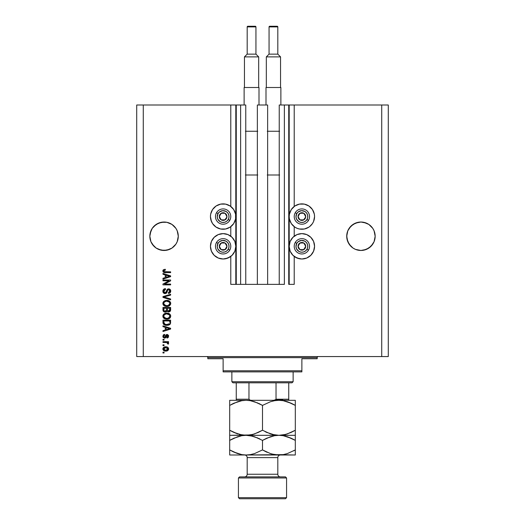 <?xml version="1.0" encoding="UTF-8"?>
<svg xmlns="http://www.w3.org/2000/svg" width="525" height="525" viewBox="0 0 525 525"><rect width="100%" height="100%" fill="white"/><g stroke="black" fill="none" stroke-linecap="round" stroke-linejoin="round"><path stroke-width="0.79" d="M230.783 284.373L230.783 256.43L230.783 284.373L235.81 284.373L235.81 105L230.783 105L230.783 206.443L230.783 105L143.279 105L143.279 356.56L381.721 356.56L381.721 105L289.19 105L289.19 284.373L288.75 284.373L288.75 105L279.234 105L279.234 284.373L279.234 105L284.373 105L284.373 284.373L284.373 105L288.75 105L288.75 284.373L294.217 284.373L294.217 256.43L294.217 284.373L289.19 284.373L289.19 105L288.75 105L294.217 105L294.217 206.443L294.217 105L381.721 105L381.721 356.56L388.283 356.56L388.283 105L388.283 356.56L143.279 356.56L143.279 105L136.717 105L136.717 356.56L136.717 105L236.25 105L236.25 284.373L235.81 284.373L235.81 105L236.25 105L236.25 284.373L240.627 284.373L240.627 105L236.25 105L240.627 105L240.627 284.373L245.766 284.373L245.766 105L240.627 105L245.766 105L245.766 284.373L257.362 284.373L257.362 105L267.638 105L267.638 284.373L257.362 284.373L257.362 105L267.638 105L267.638 284.373L284.373 284.373L230.783 284.373M230.783 236.198L230.783 226.682L230.783 236.198M294.217 236.198L294.217 226.682L294.217 236.198M169.49 223.105L166.838 222.305L171.964 224.424L175.888 228.349L177.201 230.81A14.221 14.221 0 0 0 161.287 222.305L158.622 223.112A14.221 14.221 0 0 0 150.117 233.461L149.914 234.859A14.221 14.221 0 0 0 149.842 236.237A14.221 14.221 0 0 1 164.062 222.029A14.221 14.221 0 0 1 178.283 236.25L177.201 230.81L175.888 228.349L177.201 230.81L178.283 236.25L177.201 241.69L175.888 244.151L171.964 248.076L166.838 250.195L161.287 250.195L156.161 248.076L152.237 244.151L150.924 241.69L149.842 236.25L150.924 230.81L150.117 233.474L152.237 228.349L150.924 230.81L152.237 228.349L156.161 224.424L154.009 226.196L158.622 223.112L156.161 224.424L161.287 222.305L166.838 222.305L171.964 224.424L175.888 228.349M358.162 222.305L360.938 222.029L366.378 223.112L363.713 222.305L368.839 224.424L370.991 226.196A14.221 14.221 0 0 0 350.884 226.196L347.799 230.81L346.717 236.25A14.221 14.221 0 0 1 360.938 222.029A14.221 14.221 0 0 1 375.158 236.25L374.076 230.81L372.763 228.349L374.076 230.81L375.158 236.25L374.076 241.69L370.991 246.304L366.378 249.388L360.938 250.471L355.497 249.388L353.036 248.076L349.112 244.151L347.799 241.69L346.717 236.25L347.799 230.81L349.112 228.349L353.036 224.424L350.884 226.196L355.497 223.112L353.036 224.424L358.162 222.305L355.497 223.112L360.938 222.029L363.713 222.305M366.365 223.105L368.839 224.424L372.763 228.349L374.076 230.81L375.158 236.25L374.076 241.69L372.763 244.151L368.839 248.076L363.713 250.195L360.938 250.471L355.497 249.388L353.036 248.076L349.112 244.151L346.992 239.026L346.789 234.859L347.799 230.81L350.884 226.196M149.914 234.859L150.117 233.474M171.931 224.405L174.116 226.196M310.846 225.533L308.923 227.115L304.349 229.005L299.401 229.005L297.019 228.283L294.827 227.115L291.322 223.611L289.433 219.037L289.19 216.562A12.685 12.685 0 0 1 301.875 203.877A12.685 12.685 0 0 1 314.56 216.562L313.596 221.419L312.428 223.611L309.599 226.629M289.19 246.31A12.685 12.685 0 0 1 301.875 233.625A12.685 12.685 0 0 1 314.56 246.31L313.596 251.167L310.846 255.281L306.731 258.037L301.875 259.002L297.019 258.037L292.904 255.281L290.154 251.167L289.19 246.31L290.154 241.454L292.904 237.339L297.019 234.59L301.875 233.625L306.731 234.59L310.846 237.339L313.596 241.454L314.56 246.31A12.685 12.685 0 0 1 301.875 259.002A12.685 12.685 0 0 1 289.19 246.31M211.404 221.419L210.44 216.562A12.685 12.685 0 0 1 223.125 203.877A12.685 12.685 0 0 1 235.81 216.562A12.685 12.685 0 0 1 223.125 229.248A12.685 12.685 0 0 1 210.44 216.562L210.683 214.088L212.573 209.514L216.077 206.01L220.651 204.12L225.599 204.12L230.173 206.01L233.677 209.514L235.567 214.088L235.567 219.037L233.677 223.611L230.173 227.115L225.599 229.005L220.651 229.005L216.077 227.115L212.573 223.611L210.873 219.844M210.44 246.31A12.685 12.685 0 0 1 223.125 233.625A12.685 12.685 0 0 1 235.81 246.31L234.846 251.167L232.096 255.281L227.981 258.037L223.125 259.002L218.269 258.037L214.154 255.281L211.404 251.167L210.44 246.31L211.404 241.454L214.154 237.339L218.269 234.59L223.125 233.625L227.981 234.59L232.096 237.339L234.846 241.454L235.81 246.31A12.685 12.685 0 0 1 223.125 259.002A12.685 12.685 0 0 1 210.44 246.31L210.545 244.657M164.062 222.029L166.838 222.305L164.062 222.029L158.622 223.112M177.201 230.81L178.283 236.25L177.201 241.69L175.888 244.151L171.964 248.076L169.503 249.388L164.062 250.471L158.622 249.388L156.161 248.076L152.237 244.151L150.924 241.69L149.842 236.25L150.924 241.69L154.009 246.304L152.237 244.151A14.221 14.221 0 0 1 150.931 241.697M162.967 280.796L169.063 280.796L162.967 280.796L162.967 280.002L170.625 280.002L170.625 280.849L164.522 284.077L170.625 284.077L170.625 284.872L162.967 284.872L162.967 284.018L169.063 280.796L162.967 284.018L162.967 284.872L170.625 284.872L170.625 284.077L164.522 284.077L170.625 280.849L170.625 280.002L162.967 280.002L162.967 280.796L162.967 280.002L170.625 280.002L170.625 280.849M166.93 292.438L165.099 293.619L163.446 292.924L162.868 291.211L163.583 289.347L165.454 288.652L165.552 289.446L164.259 289.971L163.774 291.099L164.076 292.359L165.237 292.819L166.117 292.162L167.18 289.459L168.223 288.881L169.47 288.999L170.697 290.64L170.113 292.76L168.44 293.423L168.341 292.628L169.437 292.202L169.831 291.099L169.358 289.892L168.4 289.656L167.639 290.168L166.628 292.937L165.099 293.619L166.93 292.438L167.829 289.892L168.61 289.642L169.831 291.099L168.341 292.628L168.44 293.423C169.89 293.311 170.651 292.53 170.723 291.073C170.671 289.708 169.975 288.967 168.63 288.848L165.073 292.825L163.767 291.277L165.552 289.446L165.454 288.652C163.833 288.743 162.967 289.603 162.868 291.211C162.914 292.674 163.656 293.482 165.099 293.619L165.244 293.619M165.073 297.288L170.625 298.994L170.625 299.821L162.967 297.406L162.967 296.586L170.625 294.295L170.625 295.116L163.866 296.953L170.625 298.994L170.625 299.821L170.625 298.994L163.866 296.953L170.625 295.116L170.625 294.295L162.967 296.586L162.967 297.406L162.967 296.586L170.625 294.295L170.625 295.116L163.866 296.953M162.868 303.417L163.57 301.593L165.322 300.562L167.403 300.418L169.404 301.048L170.507 302.321L170.704 303.765L170.382 304.749L168.61 306.167L166.786 306.449L164.666 306.036L163.17 304.69L162.868 303.417L164.036 305.668L166.786 306.449C169.017 306.508 170.33 305.498 170.723 303.424C170.317 301.304 168.971 300.293 166.694 300.385L164.069 301.16L162.875 303.581M164.069 313.884L162.868 316.142L163.807 314.094L166.005 313.156L168.105 313.248L170.376 314.79L170.723 316.148L170.382 317.481L169.437 318.478L167.829 319.095L164.345 318.596L163.17 317.415L162.868 316.142L164.036 318.399L166.786 319.174C169.017 319.233 170.33 318.222 170.723 316.148C170.317 314.029 168.971 313.018 166.694 313.11L164.364 313.694M162.967 326.668L165.257 327.331L162.967 326.668L162.967 325.841L170.625 328.283L170.625 329.057L162.967 331.505L162.967 330.678L165.257 330.008L165.257 327.331L165.257 330.008L162.967 330.678L162.967 331.505L170.625 329.057L170.625 328.283L162.967 325.841L162.967 326.668L162.967 325.841L170.625 328.283L170.625 329.057L162.967 331.505L162.967 330.678M164.062 352.984L162.967 352.984L162.967 352.19L164.062 352.19L164.062 352.984L164.062 352.19L162.967 352.19L162.967 352.984L162.967 352.19L164.062 352.19L164.062 352.984L162.967 352.984L164.062 352.984M230.783 226.682L230.173 227.115M215.073 226.373L214.154 225.533M294.827 206.01L299.401 204.12L301.875 203.877L304.349 204.12L308.923 206.01L312.428 209.514L314.317 214.088L314.56 216.562A12.685 12.685 0 0 1 301.875 229.248A12.685 12.685 0 0 1 289.19 216.562L289.433 214.088L291.322 209.514L294.827 206.01L297.019 204.842M314.016 220.244L313.596 221.419M294.827 227.115L294.217 226.682M165.808 351.094L163.833 350.661L162.927 349.466L163.118 347.99L164.266 347.051L166.76 346.907L168.138 347.635L168.577 348.456L168.098 350.306L165.808 351.094C167.409 351.159 168.354 350.444 168.637 348.954C168.348 347.445 167.383 346.73 165.756 346.815C164.128 346.736 163.163 347.452 162.868 348.954L162.868 348.954C163.17 350.483 164.148 351.199 165.808 351.094L165.808 351.094M164.062 345.627L162.967 345.627L162.967 344.827L164.062 344.827L164.062 345.627L164.062 344.827L162.967 344.827L162.967 345.627L162.967 344.827L164.062 344.827L164.062 345.627L162.967 345.627L164.062 345.627M168.341 344.131L168.637 343.383L168.341 344.131L167.541 343.836L166.989 342.582L162.967 342.444L162.967 341.65L168.538 341.65L168.538 342.444L167.646 342.444L168.61 343.206L168.341 344.131L167.541 343.836L167.344 342.746L165.854 342.444L166.989 342.582L167.541 343.836L168.341 344.131L168.637 343.383L167.646 342.444L168.538 342.444L168.538 341.65L162.967 341.65L162.967 342.444L162.967 341.65L168.538 341.65L168.538 342.444M164.062 340.154L162.967 340.154L162.967 339.36L164.062 339.36L164.062 340.154L164.062 339.36L162.967 339.36L162.967 340.154L162.967 339.36L164.062 339.36L164.062 340.154L162.967 340.154L164.062 340.154M164.666 338.166L163.124 337.345L163.124 335.245L164.66 334.392L164.758 335.186L163.958 335.527L163.662 336.341L163.938 337.135L164.666 337.365L165.847 335.121L167.219 334.497L168.551 335.593L168.236 337.516L167.048 338.067L166.943 337.273L167.843 336.282L167.022 335.298L165.88 337.68L164.666 338.166L167.16 335.285L167.843 336.282L166.943 337.273L167.048 338.067L168.637 336.256L167.048 334.491L164.528 337.372L163.662 336.341L164.758 335.186L164.66 334.392L162.868 336.289L164.299 338.139M167.921 325.264L165.467 325.218L163.629 324.332L163.026 323.111L162.967 320.171L170.625 320.171L170.244 324.03L168.958 324.988L166.838 325.342L170.481 323.544L170.625 320.171L162.967 320.171L162.967 322.429L162.967 320.171L170.625 320.171M162.993 310.255L162.967 309.803C162.98 311.279 163.728 312.053 165.218 312.119L163.242 311.141L162.967 307.44L170.625 307.44L170.152 311.318L168.466 311.902L167.094 311.062L166.327 311.883L165.218 312.119L167.094 311.062L168.702 311.916C169.975 311.804 170.618 311.102 170.625 309.816L170.625 307.44L162.967 307.44L162.967 309.803L162.967 307.44L170.625 307.44L170.599 310.275M162.967 274.267L165.257 274.936L162.967 274.267L162.967 273.44L170.625 275.881L170.625 276.655L162.967 279.103L162.967 278.276L165.257 277.607L165.257 274.936L165.257 277.607L162.967 278.276L162.967 279.103L170.625 276.655L170.625 275.881L162.967 273.44L162.967 274.267L162.967 273.44L170.625 275.881L170.625 276.655L162.967 279.103L162.967 278.276M162.868 270.913L163.413 269.719L165.257 269.259L165.355 270.06L163.852 270.578L164.108 271.628L170.625 271.845L170.625 272.639L164.548 272.587L163.347 272.101L162.868 270.913C163.131 272.219 163.984 272.797 165.428 272.639L170.625 272.639L170.625 271.845L164.345 271.74L163.767 270.946L165.355 270.06L165.257 269.259L163.413 269.719L162.868 270.913L163.413 269.719M388.283 105L381.721 105L388.283 105M136.717 356.56L143.279 356.56L136.717 356.56M210.683 243.836L211.404 241.454M218.269 234.59L220.651 233.868M225.599 233.868L227.981 234.59M230.173 256.863L225.599 258.759M220.651 258.759L218.269 258.037M211.404 251.167L210.683 248.791M210.683 214.088L211.404 211.706M218.269 204.842L220.651 204.12L225.599 204.12M227.981 204.842L230.173 206.01M297.019 234.59L299.401 233.868M304.349 233.868L306.731 234.59M313.596 241.454L314.317 243.836M314.317 248.791L313.596 251.167M306.731 258.037L301.875 259.002M299.401 258.759L294.827 256.863M299.401 204.12L304.349 204.12L306.731 204.842M313.596 211.706L314.317 214.088M162.875 348.83L162.927 348.462M167.698 347.274L168.138 347.635M168.315 347.872L167.698 347.268M168.623 349.217L168.492 349.702M168.577 349.447L167.711 350.628M166.661 351.028L166.313 351.074M163.833 350.661L163.439 350.346M162.986 349.65L162.881 349.21M165.25 346.841L164.752 346.913M163.426 347.589L163.118 347.99M164.056 350.779L164.542 350.949M167.652 348.331L165.756 347.616L167.843 348.935L165.756 350.3L166.891 350.136M164.41 350.05L165.756 350.3L163.662 348.974L164.122 349.86M164.128 348.049L163.662 348.974L165.756 347.616L164.64 347.767M167.455 349.794L167.77 348.548M166.786 350.168L167.363 349.873M167.114 350.037L167.724 349.44M168.446 342.917L168.63 343.291M167.541 343.836L167.232 342.681M162.967 342.444L165.854 342.444M168.085 342.648L167.646 342.444M163.131 335.239L163.485 334.838M163.643 334.733L164.305 334.458M164.66 334.392L164.542 335.226M163.958 335.527L163.728 335.902L163.958 335.527M163.688 336.072L163.695 336.65M164.213 337.312L163.662 336.341L164.528 337.372L165.218 336.827M164.528 337.372L165.342 336.44L164.798 337.332M166.11 334.819L166.747 334.517M167.377 334.517L167.705 334.609M168.374 335.193L168.551 335.593M167.213 338.041L166.943 337.273L167.311 337.181M167.79 336.65L167.16 335.285L166.103 337.247M162.973 337.011L162.894 336.65M163.958 334.569L163.59 334.76M167.048 334.491L165.69 335.436M168.256 329.109L166.149 329.746L169.831 328.67L168.256 329.109L169.831 328.67L168.381 328.315L169.378 328.781M166.149 327.593L168.381 328.315L166.149 327.593L166.149 329.746L166.149 327.593M170.238 324.037L169.588 324.66M169.536 324.699L169.883 324.43M168.952 324.995L168.269 325.198M162.973 322.599L162.967 322.429C163.282 324.509 164.574 325.48 166.838 325.342L166.497 325.336M165.874 325.283L164.896 325.06M164.935 325.073L163.537 324.24M163.629 324.332L163.288 323.892M163.229 323.781L163.026 323.118M163.892 324.548L164.528 324.916M167.915 325.264L168.958 324.988M170.599 322.941L170.625 322.33M169.227 323.866L168.203 324.397M169.372 323.722L166.609 324.542L169.234 323.859M164.843 324.181L165.959 324.489M163.905 322.928L164.01 323.341M163.866 320.965L169.732 320.965L169.732 322.311L169.732 320.965L163.866 320.965L163.872 322.632L163.866 320.965M165.664 324.437L166.852 324.548L164.981 324.24L163.866 322.33M164.076 323.498L164.581 324.037M164.496 323.984L165.434 324.384M167.396 313.143L169.404 313.779L170.5 315.046M168.44 313.333L169.207 313.655M170.533 315.112L170.723 316.148M168.61 318.892L169.122 318.668M168.157 319.029L167.829 319.095M167.482 319.141L167.147 319.167M166.425 319.167L165.349 319.003M164.889 318.859L164.476 318.668M164.187 318.498L163.78 318.189M163.537 317.947L163.177 317.428M163.163 317.408L162.94 316.811M162.894 315.761L163.57 314.317M165.322 313.294L164.988 313.399M163.177 314.862L162.94 315.486M169.437 318.478L169.87 318.137M170.152 317.828L170.382 317.481M170.376 314.79L169.404 313.779M169.47 317.29L169.831 316.155L169.404 314.888L166.681 313.904C168.453 313.786 169.496 314.534 169.831 316.155L168.545 318.045L169.063 317.737L167.258 318.36M163.826 316.66L165.756 318.281L164.771 317.907L166.812 318.38C165.099 318.465 164.082 317.717 163.767 316.135L163.912 316.91M165.172 318.111L164.03 317.152M164.2 314.888L166.169 313.93L165.027 314.232M167.232 313.924L165.854 313.976M164.332 314.744L163.767 316.135C164.062 314.6 165.034 313.858 166.681 313.904L166.169 313.93M170.533 310.616L170.618 310.019M170.382 310.997L169.496 311.765M169.483 311.771L169.102 311.883M168.217 311.863L167.593 311.588M164.758 312.086L164.312 311.975M164.24 311.948L163.242 311.148M162.973 310.032L163.118 310.879M169.49 311.765L169.844 311.574M166.55 309.704L165.211 311.318L166.55 309.704L166.55 308.241L166.55 309.704M164.371 311.108L165.211 311.318L164.062 310.793M169.706 310.111L169.732 309.54L168.4 311.115L169.372 310.872L169.693 310.249M167.665 310.734L168.571 311.122L167.514 310.426L167.442 308.241L169.732 308.241L169.732 309.54L169.732 308.241L167.442 308.241L167.514 310.426L168.177 311.076M168.86 311.102L169.732 309.54M163.866 308.241L166.55 308.241L163.866 308.241L163.958 310.59L163.866 308.241M163.997 310.675L165.362 311.318L166.477 310.459M167.442 309.645L167.58 310.583M165.316 300.562L164.988 300.674M167.423 300.418L169.404 301.048L170.5 302.315M168.44 300.608L169.207 300.93M170.638 302.722L169.404 301.048M170.382 304.749L170.691 303.877M168.61 306.167L169.122 305.944M168.157 306.298L167.829 306.364M167.488 306.416L166.425 306.436M166.064 306.41L165.362 306.278M164.889 306.134L164.476 305.944M164.345 305.872L163.78 305.458M163.551 305.228L163.177 304.703M163.163 304.677L162.94 304.08M162.894 303.037L163.57 301.593L162.94 302.754M169.437 305.753L169.87 305.406M170.723 303.424L170.704 303.069M169.47 304.566L169.831 303.43L169.404 302.157L166.681 301.179C168.453 301.055 169.496 301.803 169.831 303.43L168.545 305.32L169.063 305.012L167.258 305.635M163.826 303.936L165.756 305.557L164.771 305.176L166.812 305.655C165.099 305.74 164.082 304.992 163.767 303.411L163.912 304.185M165.172 305.386L164.03 304.428M164.2 302.164L166.169 301.206L165.027 301.507M167.232 301.199L165.854 301.245M164.332 302.019L163.767 303.411C164.062 301.875 165.034 301.127 166.681 301.179L166.169 301.206M162.967 297.406L170.625 299.821L162.967 297.406M162.907 290.699L163.026 290.207M163.892 289.098L163.288 289.702M165.454 288.652L165.198 289.498L165.552 289.446M165.198 289.498L164.535 289.741M164.804 292.806L165.237 292.819M166.025 292.327L166.523 290.916M166.773 290.148L166.576 290.719M167.482 289.19L168.23 288.881M170.133 289.446L169.7 289.111M170.599 290.22L170.717 290.857M170.586 291.985L170.363 292.445M169.752 293.055L169.391 293.239M168.669 293.409L168.486 292.615M168.341 292.628L169.824 290.962M169.831 291.099L168.61 289.642L167.777 289.957M168.742 289.649L168.4 289.656M167.639 290.168L167.442 290.673M164.633 293.58L163.472 292.95M163.446 292.917L163.104 292.412M162.993 292.123L162.901 291.677L162.993 292.123M166.202 293.324L166.628 292.937M169.542 290.082L169.772 290.568M170.625 284.077L170.625 284.872L162.967 284.872L162.967 284.018M168.735 276.025L169.378 276.386M168.591 276.603L166.149 277.344L166.149 275.192L168.381 275.914L166.149 275.192L166.149 277.344L168.256 276.708M165.257 269.259L165.099 270.073M163.767 270.946L164.345 271.74L163.774 271.077M164.345 271.74L165.368 271.845M170.625 271.845L170.625 272.639L164.548 272.587M164.049 272.482L163.203 271.95M162.881 271.143L162.953 271.491M162.993 270.244L162.894 270.572M164.732 350.175L165.933 350.293M167.79 349.276L167.829 348.764M166.097 347.622L165.408 347.622M163.675 348.803L163.675 349.145M166.136 324.509L166.609 324.542M166.852 324.548L167.239 324.535M168.394 324.345L168.748 324.188M169.805 316.457L169.811 315.879M164.023 315.151L163.826 315.63M166.281 318.36L167.035 318.38M169.805 303.732L169.811 303.155M164.023 302.426L163.826 302.899M166.281 305.629L167.035 305.648M169.352 276.386L169.831 276.268L169.096 276.117M368.839 224.424L372.763 228.349M166.852 250.195L171.964 248.076A14.221 14.221 0 0 1 156.155 248.062L154.009 246.304M158.635 249.395L161.287 250.195M171.964 248.076L175.888 244.151L177.201 241.69L178.211 237.648M178.211 237.641L178.283 236.25A14.221 14.221 0 0 1 164.062 250.471A14.221 14.221 0 0 1 149.842 236.25M363.727 250.195L368.839 248.076L372.763 244.151L374.076 241.69L375.158 236.25A14.221 14.221 0 0 1 360.938 250.471A14.221 14.221 0 0 1 346.717 236.25L347.799 241.69L350.884 246.304L349.112 244.151A14.221 14.221 0 0 1 347.799 241.69M368.852 248.062A14.221 14.221 0 0 1 353.03 248.062L350.884 246.304M358.148 250.195L355.497 249.388M372.763 244.151A14.221 14.221 0 0 0 374.069 241.697M175.888 244.151A14.221 14.221 0 0 0 177.201 241.69M226.472 217.389L226.951 216.562A3.826 3.826 0 0 1 226.439 218.479L225.999 218.223L226.439 218.479L226.82 217.553L226.82 215.572L225.041 213.248L222.134 212.868L219.811 214.646L219.43 217.553L221.209 219.877L224.116 220.257L226.439 218.479A3.826 3.826 0 0 1 219.299 216.562A3.826 3.826 0 0 1 225.041 213.248L221.209 213.248L219.299 216.562L221.209 219.877L225.041 219.877L225.999 218.223L225.041 219.877L221.209 219.877L219.299 216.562L221.209 213.248L225.041 213.248A3.826 3.826 0 0 1 226.951 216.562L225.041 213.248L226.951 216.562L226.472 217.389M218.013 213.609A5.906 5.906 0 0 1 226.078 211.45A5.906 5.906 0 0 1 228.237 219.516L229.753 220.388A7.658 7.658 0 0 0 226.951 209.934A7.658 7.658 0 0 0 216.497 212.737L218.013 213.609L219.529 211.877L222.738 210.669L226.078 211.45L227.811 212.966L228.828 215.033L228.979 217.33L228.237 219.516L226.721 221.248L224.654 222.265L222.357 222.416L220.172 221.675L217.829 219.174L217.232 216.95L218.013 213.609L216.497 212.737A7.658 7.658 0 0 1 226.951 209.934A7.658 7.658 0 0 1 229.753 220.388A7.658 7.658 0 0 1 219.299 223.191A7.658 7.658 0 0 1 216.497 212.737A7.658 7.658 0 0 0 219.299 223.191A7.658 7.658 0 0 0 229.753 220.388L228.237 219.516A5.906 5.906 0 0 1 220.172 221.675A5.906 5.906 0 0 1 218.013 213.609M305.222 217.389L305.701 216.562A3.826 3.826 0 0 1 305.189 218.479L304.749 218.223L305.189 218.479L305.57 217.553L305.57 215.572L303.791 213.248L300.884 212.868L298.561 214.646L298.18 217.553L299.959 219.877L302.866 220.257L305.189 218.479A3.826 3.826 0 0 1 298.049 216.562A3.826 3.826 0 0 1 303.791 213.248L299.959 213.248L298.049 216.562L299.959 219.877L303.791 219.877L304.749 218.223L303.791 219.877L299.959 219.877L298.049 216.562L299.959 213.248L303.791 213.248A3.826 3.826 0 0 1 305.701 216.562L303.791 213.248L305.701 216.562L305.222 217.389M296.763 213.609A5.906 5.906 0 0 1 304.828 211.45A5.906 5.906 0 0 1 306.987 219.516L308.503 220.388A7.658 7.658 0 0 0 305.701 209.934A7.658 7.658 0 0 0 295.247 212.737L296.763 213.609L298.279 211.877L301.488 210.669L304.828 211.45L306.561 212.966L307.578 215.033L307.729 217.33L306.987 219.516L305.471 221.248L303.404 222.265L301.107 222.416L298.922 221.675L296.579 219.174L295.982 216.95L296.763 213.609L295.247 212.737A7.658 7.658 0 0 1 305.701 209.934A7.658 7.658 0 0 1 308.503 220.388A7.658 7.658 0 0 1 298.049 223.191A7.658 7.658 0 0 1 295.247 212.737A7.658 7.658 0 0 0 298.049 223.191A7.658 7.658 0 0 0 308.503 220.388L306.987 219.516A5.906 5.906 0 0 1 298.922 221.675A5.906 5.906 0 0 1 296.763 213.609M305.222 247.144L305.701 246.31A3.826 3.826 0 0 1 305.189 248.227L304.749 247.971L305.189 248.227L305.57 247.301L305.57 245.319L303.791 242.996L300.884 242.616L298.561 244.401L298.18 247.301L299.959 249.631L302.866 250.012L305.189 248.227A3.826 3.826 0 0 1 298.049 246.31A3.826 3.826 0 0 1 303.791 242.996L299.959 242.996L298.049 246.31L299.959 249.631L303.791 249.631L305.222 247.144L303.791 249.631L299.959 249.631L298.049 246.31L299.959 242.996L303.791 242.996A3.826 3.826 0 0 1 305.701 246.31L303.791 242.996L305.701 246.31L305.222 247.144M296.763 243.357A5.906 5.906 0 0 1 304.828 241.198A5.906 5.906 0 0 1 306.987 249.263L308.503 250.143A7.658 7.658 0 0 0 305.701 239.682A7.658 7.658 0 0 0 295.247 242.484L296.763 243.357L298.279 241.625L301.488 240.417L304.828 241.198L306.561 242.714L307.578 244.781L307.729 247.085L306.987 249.263L305.471 250.996L303.404 252.02L301.107 252.171L298.922 251.429L296.579 248.922L295.982 246.698L296.763 243.357L295.247 242.484A7.658 7.658 0 0 1 305.701 239.682A7.658 7.658 0 0 1 308.503 250.143A7.658 7.658 0 0 1 298.049 252.945A7.658 7.658 0 0 1 295.247 242.484A7.658 7.658 0 0 0 298.049 252.945A7.658 7.658 0 0 0 308.503 250.143L306.987 249.263A5.906 5.906 0 0 1 298.922 251.429A5.906 5.906 0 0 1 296.763 243.357M226.472 247.144L226.951 246.31A3.826 3.826 0 0 1 226.439 248.227L225.999 247.971L226.439 248.227L226.82 247.301L226.82 245.319L225.041 242.996L222.134 242.616L219.811 244.401L219.43 247.301L221.209 249.631L224.116 250.012L226.439 248.227A3.826 3.826 0 0 1 219.299 246.31A3.826 3.826 0 0 1 225.041 242.996L221.209 242.996L219.299 246.31L221.209 249.631L225.041 249.631L226.472 247.144L225.041 249.631L221.209 249.631L219.299 246.31L221.209 242.996L225.041 242.996A3.826 3.826 0 0 1 226.951 246.31L225.041 242.996L226.951 246.31L226.472 247.144M218.013 243.357A5.906 5.906 0 0 1 226.078 241.198A5.906 5.906 0 0 1 228.237 249.263L229.753 250.143A7.658 7.658 0 0 0 226.951 239.682A7.658 7.658 0 0 0 216.497 242.484L218.013 243.357L219.529 241.625L222.738 240.417L226.078 241.198L227.811 242.714L228.828 244.781L228.979 247.085L228.237 249.263L226.721 250.996L224.654 252.02L222.357 252.171L220.172 251.429L217.829 248.922L217.232 246.698L218.013 243.357L216.497 242.484A7.658 7.658 0 0 1 226.951 239.682A7.658 7.658 0 0 1 229.753 250.143A7.658 7.658 0 0 1 219.299 252.945A7.658 7.658 0 0 1 216.497 242.484A7.658 7.658 0 0 0 219.299 252.945A7.658 7.658 0 0 0 229.753 250.143L228.237 249.263A5.906 5.906 0 0 1 220.172 251.429A5.906 5.906 0 0 1 218.013 243.357M206.719 356.56A1.096 1.096 0 0 1 207.815 357.656L207.815 358.752L223.125 358.752L223.125 370.781L301.875 370.781L301.875 358.752L317.185 358.752L317.185 357.656A1.096 1.096 0 0 1 318.281 356.56A1.096 1.096 0 0 0 317.185 357.656L207.815 357.656A1.096 1.096 0 0 0 206.719 356.56M316.936 358.752L301.875 358.752L301.875 371.877L223.125 371.877L301.875 371.877L301.875 370.781L223.125 370.781L223.125 358.752L207.815 358.752L207.815 357.656L317.185 357.656L317.185 358.752M223.125 370.781L223.125 371.877L223.125 370.781M276.032 399.217L288.75 399.217L288.75 400.299L288.75 399.217L276.032 399.217L276.032 382.81L292.031 382.81L293.127 381.721L231.873 381.721L232.969 382.81L276.032 382.81L232.969 382.81L231.873 381.721L293.127 381.721L293.127 371.877L293.127 381.721L292.031 382.81L276.032 382.81L276.032 399.217L274.929 400.129L273.44 400.312L274.877 400.142M231.873 371.877L231.873 381.721L231.873 371.877M288.75 399.217L288.75 382.81L288.75 399.217M236.25 399.217L236.25 382.81L236.25 399.217L248.968 399.217L250.071 400.129L251.56 400.312L250.071 400.129L248.968 399.217L248.968 382.81L248.968 399.217L236.25 399.217L236.25 400.129M275.828 399.656L282.732 399.656L275.828 399.656M286.565 477.967L285.469 476.877L239.531 476.877L238.435 477.967L286.565 477.967L238.435 477.967L238.435 497.654L239.531 498.75L285.469 498.75L286.565 497.654L238.435 497.654L286.565 497.654L286.565 477.967L286.565 497.654L285.469 498.75L239.531 498.75L238.435 497.654L238.435 477.967L239.531 476.877L285.469 476.877L286.565 477.967M277.81 457.623A2.625 2.625 0 0 1 280.435 454.998A2.625 2.625 0 0 0 277.81 457.623L247.19 457.623L247.19 474.252A2.625 2.625 0 0 1 244.565 476.877A2.625 2.625 0 0 0 247.19 474.252L277.81 474.252L277.81 457.623L277.81 474.252A2.625 2.625 0 0 0 280.435 476.877A2.625 2.625 0 0 1 277.81 474.252L247.19 474.252L247.19 457.623A2.625 2.625 0 0 0 244.565 454.998A2.625 2.625 0 0 1 247.19 457.623L277.81 457.623M283.185 400.68L278.906 400.312L283.152 400.673L287.332 401.723L295.312 405.392L295.312 430.238L287.385 433.886L283.218 434.936L278.906 435.31L274.66 434.949L270.48 433.899L262.5 430.238L262.5 405.392L270.428 401.743L274.595 400.687L278.906 400.312L274.627 400.68L278.906 400.312L246.094 400.312L250.34 400.673L254.52 401.723L262.5 405.392L262.5 430.238L254.573 433.886L250.405 434.936L246.094 435.31L241.848 434.949L233.605 432.285L229.688 430.238L229.688 405.392L237.615 401.743L241.782 400.687L246.094 400.312L241.815 400.68L246.094 400.312L229.688 400.312L229.688 435.31L229.688 432.278L229.688 435.31L250.373 434.943L246.094 435.31L241.848 434.949L233.605 432.285L237.615 433.886L229.688 430.238L233.363 432.167M229.688 400.687L229.688 401.73L229.688 400.312L229.688 400.687L229.688 400.312L246.094 400.312L250.34 400.673L257.768 402.977M233.914 403.2L241.782 400.687L246.094 400.312L250.373 400.68M252.591 434.464L246.094 435.31L239.459 434.431L241.815 434.943M258.274 432.423L252.86 434.398M262.5 405.392L258.595 403.344L262.5 405.392L270.428 401.743L274.595 400.687L278.906 400.312L283.152 400.673L291.395 403.344L287.359 401.73L295.312 405.392L291.408 403.344M265.04 431.616L267.232 432.652M272.272 434.431L274.627 434.943M272.252 434.424L278.906 435.31L283.185 434.943L278.906 435.31L274.66 434.949L266.418 432.285M285.403 434.464L278.906 435.31L295.312 435.31L295.312 400.312L295.312 403.344L295.312 400.312L246.094 400.312M291.086 432.423L285.613 434.411M295.312 433.899L295.312 435.31L278.906 435.31L283.152 435.678L287.332 436.721L295.312 440.39L295.312 435.684M295.312 431.53L295.312 430.238L291.106 432.416M293.619 431.176L295.312 430.238M258.32 432.403L262.5 430.238M229.688 432.278L229.688 430.238L232.299 431.655M252.748 436.203L246.094 435.31L229.688 435.31L229.688 440.39L237.615 436.741L241.782 435.691L246.094 435.31L278.906 435.31L246.094 435.31L250.34 435.678L254.52 436.721L262.5 440.39L270.428 436.741L274.595 435.691L278.906 435.31L274.627 435.684L278.906 435.31L283.152 435.678L291.395 438.342L287.385 436.741L295.312 440.39L292.701 438.972M295.312 434.943L295.312 432.278M295.312 403.344L295.312 405.392L292.701 403.974M259.96 404.007L258.595 403.344M231.381 404.447L233.894 403.213M229.688 404.092L229.688 405.392M229.688 401.73L229.688 403.344M295.312 400.312L278.906 400.312M233.894 438.211L241.782 435.691L246.094 435.31L241.815 435.684L246.094 435.31L250.34 435.678L257.768 437.975M231.381 439.451L229.688 440.39L229.688 454.998L246.094 454.998L229.688 454.998L229.688 451.966L229.688 454.63M229.688 435.684L229.688 435.31M229.688 439.064L229.688 440.39L233.914 438.198M259.96 439.012L258.595 438.349M266.68 438.217L274.595 435.691L278.906 435.31L283.185 435.684M285.541 436.196L283.218 435.691L285.534 436.196M291.637 438.454L295.312 440.39L295.312 449.925L287.385 453.574L283.218 454.624L278.906 454.998L246.094 454.998L283.185 454.63L278.906 454.998L295.312 454.998L274.66 454.637L270.48 453.587L262.5 449.925L254.573 453.574L250.405 454.624L246.094 454.998L241.848 454.637L237.668 453.587L232.299 451.342M295.312 453.587L295.312 449.925L287.385 453.574L283.218 454.624L278.906 454.998L274.66 454.637L270.48 453.587L262.5 449.925L254.573 453.574L250.405 454.624L246.094 454.998L250.373 454.63L246.094 454.998L241.848 454.637L233.605 451.973L237.615 453.574L229.688 449.925L233.363 451.854M295.312 451.244L295.312 438.349M293.619 450.863L295.312 449.925M241.815 454.63L246.094 454.998M272.252 454.112L278.906 454.998M265.04 451.303L267.232 452.34M252.722 436.196L250.373 435.684M229.688 436.734L229.688 438.349M229.688 440.39L229.688 451.966M262.5 440.39L262.5 449.925L262.5 440.39L266.726 438.198M295.312 454.63L295.312 451.966M262.5 449.925L266.405 451.966M272.278 454.118L274.627 454.63M247.19 26.906L255.938 26.906A0.656 0.656 0 0 0 255.281 26.25L247.846 26.25A0.656 0.656 0 0 0 247.19 26.906L247.19 54.141L244.453 56.877L258.674 56.877L255.938 54.141L247.19 54.141L255.938 54.141L255.938 26.906L247.19 26.906A0.656 0.656 0 0 1 247.846 26.25L255.281 26.25A0.656 0.656 0 0 1 255.938 26.906L255.938 54.141L258.674 56.877L244.453 56.877L244.453 87.498L244.453 56.877L247.19 54.141L247.19 26.906M258.674 87.498L258.674 56.877L258.674 87.498M245.254 87.498L259.002 87.498L259.002 105L259.002 87.498L244.125 87.498L244.125 105L244.125 87.498L245.254 87.498M257.362 131.25L245.766 131.25M245.766 175.002L257.362 175.002M245.405 131.25L257.716 131.25M245.378 175.002L257.749 175.002M269.062 26.906L277.81 26.906A0.656 0.656 0 0 0 277.154 26.25L269.719 26.25A0.656 0.656 0 0 0 269.062 26.906L269.062 54.141L266.326 56.877L280.547 56.877L277.81 54.141L269.062 54.141L277.81 54.141L277.81 26.906L269.062 26.906A0.656 0.656 0 0 1 269.719 26.25L277.154 26.25A0.656 0.656 0 0 1 277.81 26.906L277.81 54.141L280.547 56.877L266.326 56.877L266.326 87.498L266.326 56.877L269.062 54.141L269.062 26.906M280.547 87.498L280.547 56.877L280.547 87.498M267.133 87.498L280.875 87.498L280.875 105L280.875 87.498L265.998 87.498L265.998 105L265.998 87.498L267.133 87.498M279.234 131.25L267.638 131.25M267.638 175.002L279.234 175.002M267.284 131.25L279.595 131.25M267.251 175.002L279.622 175.002M275.901 399.571L273.814 400.299L275.901 399.571"/></g></svg>
